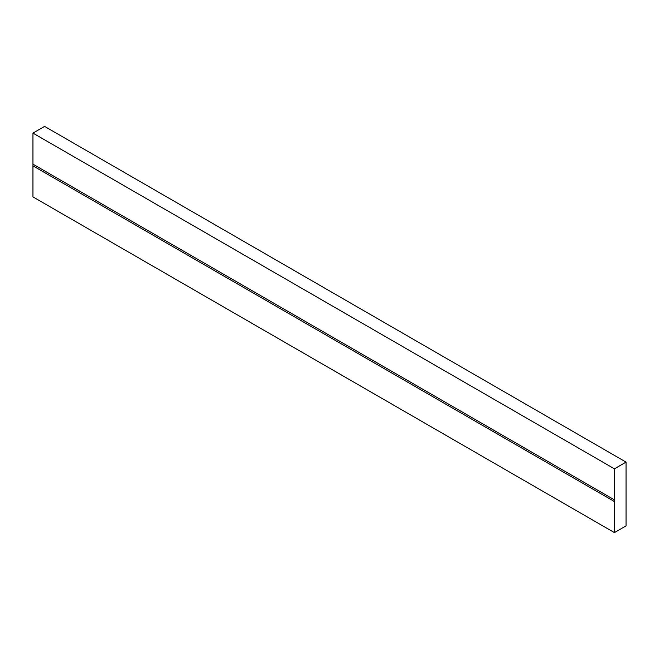 <?xml version="1.0" encoding="UTF-8"?>
<svg xmlns="http://www.w3.org/2000/svg" width="659" height="659" viewBox="0 0 659 659"><rect width="100%" height="100%" fill="white"/><g stroke="black" fill="none" stroke-linecap="round" stroke-linejoin="round"><path stroke-width="0.99" d="M626.05 462.107L44.581 126.396L32.95 133.11L32.95 196.893L614.419 532.604L626.05 525.89L626.05 462.107L614.419 468.821L614.419 532.604M614.419 501.548L32.95 165.846M614.419 499.876L32.95 164.165M614.419 468.821L32.95 133.11"/></g></svg>
